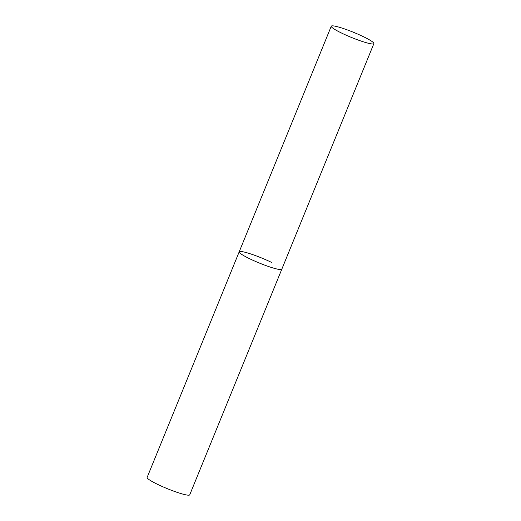 <?xml version="1.0" encoding="UTF-8"?>
<svg xmlns="http://www.w3.org/2000/svg" width="521" height="521" viewBox="0 0 521 521"><rect width="100%" height="100%" fill="white"/><g stroke="black" fill="none" stroke-linecap="round" stroke-linejoin="round"><path stroke-width="0.78" d="M373.876 43.608A23.009 2.774 22.2 0 0 358.852 34.575A23.009 2.774 22.2 0 0 334.371 26.05A23.009 2.774 22.2 0 0 331.265 26.213A23.009 2.774 22.2 0 0 346.283 35.246A23.009 2.774 22.2 0 0 370.763 43.771A23.009 2.774 22.2 0 0 373.876 43.608L189.735 494.82A23.009 2.774 -157.8 0 1 157.296 484.211A23.009 2.774 -157.8 0 1 147.124 477.431L239.191 251.825A23.009 2.774 22.2 0 0 254.215 260.852A23.009 2.774 22.2 0 0 278.696 269.377A23.009 2.774 22.2 0 0 281.809 269.214A23.009 2.774 -157.8 0 1 249.37 258.598A23.009 2.774 -157.8 0 1 239.191 251.825A23.009 2.774 -157.8 0 1 271.63 262.434M239.191 251.825L331.265 26.213"/></g></svg>
